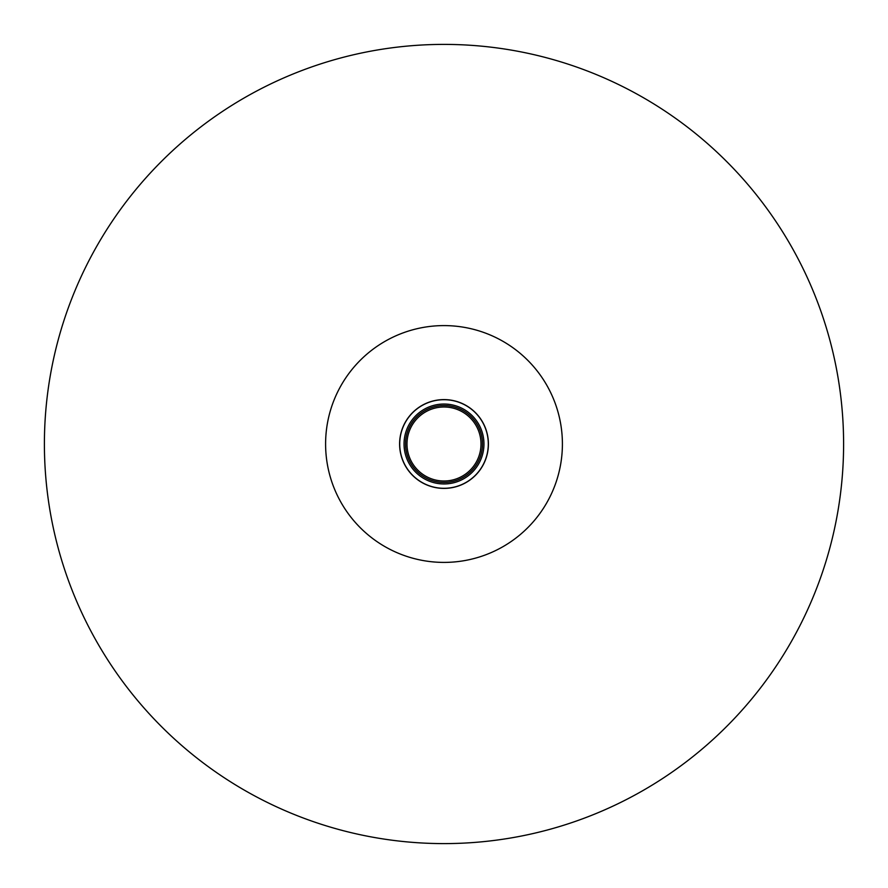 <?xml version="1.0" encoding="UTF-8"?>
<svg xmlns="http://www.w3.org/2000/svg" width="888" height="888" viewBox="0 0 888 888"><rect width="100%" height="100%" fill="white"/><g stroke="black" fill="none" stroke-linecap="round" stroke-linejoin="round"><path stroke-width="1.33" d="M562.404 444A118.404 118.404 0 0 1 384.804 546.542A118.404 118.404 0 0 1 384.804 341.458A118.404 118.404 0 0 1 562.404 444M843.6 444A399.6 399.6 0 0 1 244.2 790.065A399.6 399.6 0 0 1 244.2 97.935A399.6 399.6 0 0 1 843.6 444M480.996 444A36.996 36.996 0 0 0 425.496 411.954A36.996 36.996 0 0 0 425.496 476.046A36.996 36.996 0 0 0 480.996 444M482.484 444A38.484 38.484 0 0 1 424.764 477.322A38.484 38.484 0 0 1 424.764 410.678A38.484 38.484 0 0 1 482.484 444M483.96 444A39.96 39.96 0 0 0 424.02 409.39A39.96 39.96 0 0 0 424.02 478.61A39.96 39.96 0 0 0 483.96 444M399.6 444A44.4 44.4 0 0 1 444 399.6A44.4 44.4 0 0 1 488.4 444A44.4 44.4 0 0 1 444 488.4A44.4 44.4 0 0 1 399.6 444A44.4 44.4 0 0 1 444 399.6A44.4 44.4 0 0 1 488.4 444A44.4 44.4 0 0 1 444 488.4A44.4 44.4 0 0 1 399.6 444M488.3 444A44.3 44.3 0 0 0 421.856 405.638A44.3 44.3 0 0 0 421.856 482.362A44.3 44.3 0 0 0 488.3 444"/></g></svg>
